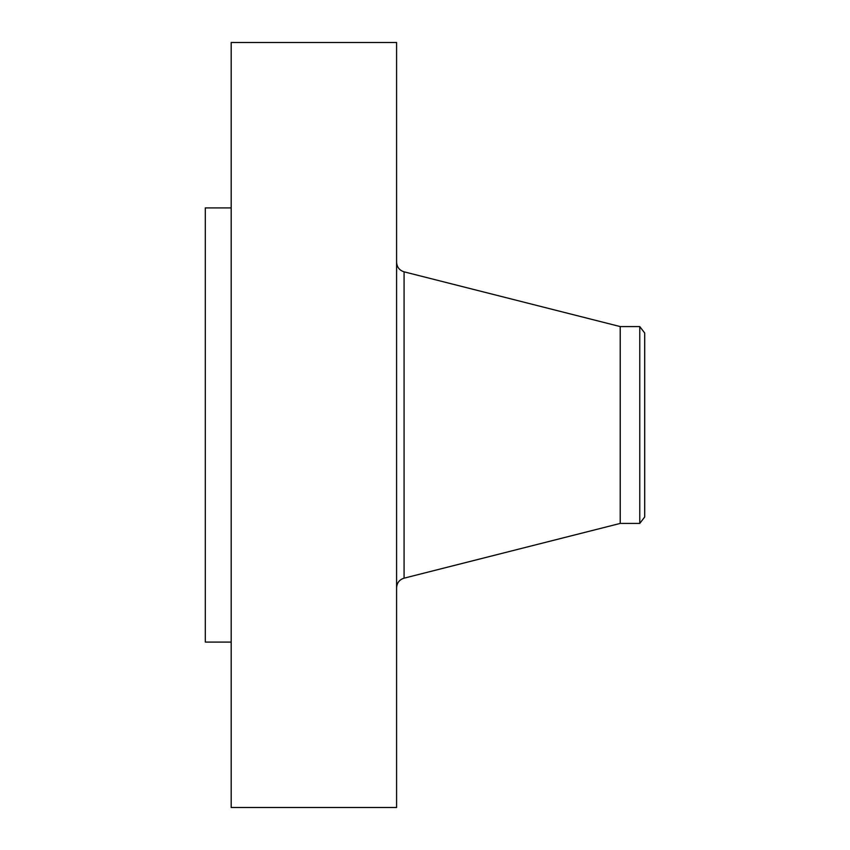 <?xml version="1.0" encoding="UTF-8"?>
<svg xmlns="http://www.w3.org/2000/svg" width="850" height="850" viewBox="0 0 850 850"><rect width="100%" height="100%" fill="white"/><g stroke="black" fill="none" stroke-linecap="round" stroke-linejoin="round"><path stroke-width="1.27" d="M231.189 807.5L231.189 42.5L396.589 42.5L396.589 807.5L231.189 807.5M231.189 642.09L205.296 642.09L205.296 207.91L231.189 207.91M644.704 333.019L644.704 516.981L639.763 523.419L639.763 326.581L644.704 333.019M639.763 523.419L620.224 523.419L620.224 326.581L404.079 271.83C399.394 270.332 396.897 267.123 396.589 262.204M620.224 523.419L404.079 578.17L404.079 271.83M639.763 326.581L620.224 326.581M404.079 578.17C399.394 579.668 396.897 582.877 396.589 587.796"/></g></svg>
